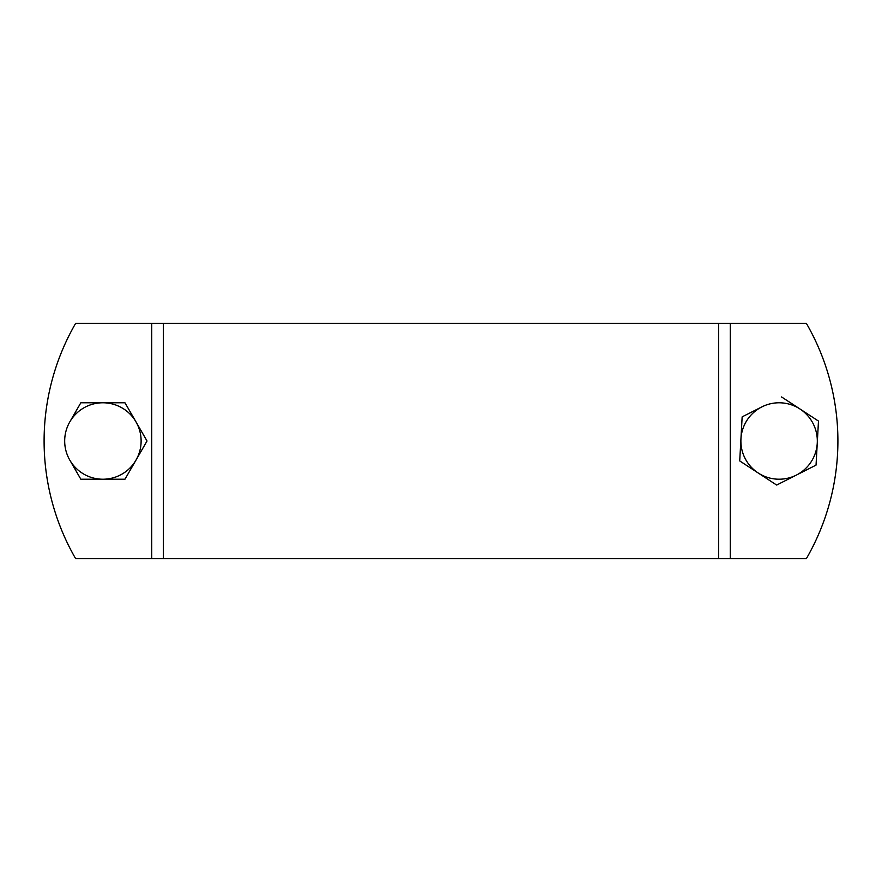 <?xml version="1.0" encoding="UTF-8"?>
<svg xmlns="http://www.w3.org/2000/svg" width="882" height="882" viewBox="0 0 882 882"><rect width="100%" height="100%" fill="white"/><g stroke="black" fill="none" stroke-linecap="round" stroke-linejoin="round"><path stroke-width="1.32" d="M730.274 558.604L75.609 558.604A235.196 235.196 0 0 1 75.609 323.396L806.391 323.396A235.196 235.196 0 0 1 806.391 558.604L730.274 558.604L730.274 323.396M141.12 441A38.224 38.224 0 0 0 136.004 421.894L146.996 440.945A44.1 44.1 0 0 1 146.996 441.055L136.004 460.106A38.224 38.224 0 0 0 141.12 441A38.224 38.224 0 0 1 102.896 479.224A38.224 38.224 0 0 0 136.004 460.106L125.001 479.169A44.1 44.1 0 0 1 124.902 479.224L80.901 479.224A44.1 44.1 0 0 1 80.802 479.169L69.799 460.106A38.224 38.224 0 0 0 102.896 479.224M80.802 402.831A44.1 44.1 0 0 1 80.901 402.776L102.896 402.776A38.224 38.224 0 0 0 69.799 421.894L80.802 402.831L69.799 421.894A38.224 38.224 0 0 0 69.799 460.106L80.802 479.169M102.896 402.776L124.902 402.776A44.1 44.1 0 0 1 125.001 402.831L136.004 421.894A38.224 38.224 0 0 0 102.896 402.776M816.048 465.068A44.1 44.1 0 0 1 816.015 465.123A44.1 44.1 0 0 0 816.015 465.123L776.722 485.034A44.1 44.1 0 0 1 776.612 485.034L758.2 472.995A38.224 38.224 0 0 0 817.261 443.106L816.048 465.068L817.261 443.106A38.224 38.224 0 0 0 761.839 406.9A38.224 38.224 0 0 0 758.2 472.995L739.778 460.966A44.1 44.1 0 0 1 739.722 460.867L742.148 416.932A44.1 44.1 0 0 1 742.214 416.833L761.839 406.9M776.722 485.034L777.582 484.604M781.474 396.966A44.1 44.1 0 0 1 781.584 396.966L818.419 421.034A44.1 44.1 0 0 1 818.474 421.133L817.261 443.106M818.419 422.103L818.474 421.133M718.576 558.604L718.576 323.396M151.726 558.604L151.726 323.396M163.424 558.604L163.424 323.396"/></g></svg>
